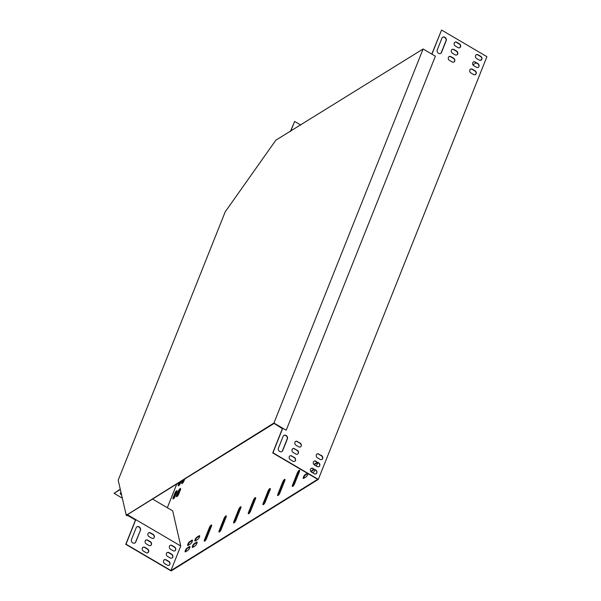 <?xml version="1.0" encoding="UTF-8"?>
<svg xmlns="http://www.w3.org/2000/svg" width="601" height="601" viewBox="0 0 601 601"><rect width="100%" height="100%" fill="white"/><g stroke="black" fill="none" stroke-linecap="round" stroke-linejoin="round"><path stroke-width="0.9" d="M126.743 514.576L127.172 514.832L274.109 423.435L286.196 430.241L435.387 56.186L423.112 48.981L275.859 140.176L225.232 211.8L118.194 480.161L126.248 515.29L273.921 423.036L286.196 430.241M423.112 48.981L273.921 423.036M126.248 515.29L126.676 515.538L127.172 514.832M127.48 515.207L126.961 515.132M128.208 515.748L126.676 515.538M121.425 494.262A2.584 1.172 21.7 0 1 120.403 492.963M180.743 546.001L135.796 519.632L126.007 544.183L170.947 570.552L180.743 546.001L172.69 510.873L152.541 499.055M122.319 498.161L114.077 493.323L120.253 489.161M452.403 53.211A2.261 1.908 -121.9 0 1 453.89 49.477L456.557 51.04A2.261 1.908 -121.9 0 1 455.07 54.781L452.403 53.211M470.876 72.946A2.261 1.908 -121.9 0 1 472.371 69.213L475.038 70.775A2.261 1.908 -121.9 0 1 473.55 74.516L470.876 72.946M297.525 441.517A2.261 1.908 58.1 0 0 296.038 445.258L298.705 446.821A2.261 1.908 58.1 0 0 300.192 443.087L297.292 441.667A2.261 1.908 58.1 0 0 295.474 441.547M291.778 455.934A2.261 1.908 58.1 0 0 290.291 459.667L292.957 461.23A2.261 1.908 58.1 0 0 294.445 457.496L291.545 456.076A2.261 1.908 58.1 0 0 289.727 455.956M316.006 461.252A2.261 1.908 58.1 0 0 314.511 464.994L317.178 466.556A2.261 1.908 58.1 0 0 318.673 462.823L315.765 461.403A2.261 1.908 58.1 0 0 313.947 461.283M278.436 448.098A2.584 2.179 58.1 0 0 279.165 451.066A2.584 2.179 58.1 0 0 281.929 451.546A2.584 2.179 58.1 0 0 282.703 450.607L287.391 438.865A2.584 2.179 58.1 0 0 286.654 435.905A2.584 2.179 58.1 0 0 283.89 435.417A2.584 2.179 58.1 0 0 283.116 436.356L278.436 448.098M313.129 468.457A2.261 1.908 58.1 0 0 311.641 472.198L314.308 473.761A2.261 1.908 58.1 0 0 315.795 470.027L312.896 468.607A2.261 1.908 58.1 0 0 311.078 468.487M274.642 423.743L282.613 428.536L272.944 452.786L318.312 479.403L486.923 56.674L441.555 30.05L431.939 54.158M476.623 58.537A2.261 1.908 -121.9 0 1 478.118 54.804L480.785 56.366A2.261 1.908 -121.9 0 1 479.297 60.1L476.623 58.537M441.93 38.179A2.584 2.179 -121.9 0 1 442.704 37.239A2.584 2.179 -121.9 0 1 445.469 37.72A2.584 2.179 -121.9 0 1 446.205 40.68L441.517 52.43A2.584 2.179 -121.9 0 1 440.743 53.361A2.584 2.179 -121.9 0 1 437.979 52.88A2.584 2.179 -121.9 0 1 437.25 49.921L441.93 38.179M318.876 454.048A2.261 1.908 58.1 0 0 317.388 457.782L320.055 459.352A2.261 1.908 58.1 0 0 321.543 455.611L318.643 454.191A2.261 1.908 58.1 0 0 316.825 454.078M294.655 448.729A2.261 1.908 58.1 0 0 293.16 452.463L295.827 454.025A2.261 1.908 58.1 0 0 297.322 450.292L294.415 448.872A2.261 1.908 58.1 0 0 292.597 448.752M473.753 65.742A2.261 1.908 -121.9 0 1 475.241 62.008L477.908 63.571A2.261 1.908 -121.9 0 1 476.42 67.304L473.753 65.742M455.273 46.007A2.261 1.908 -121.9 0 1 456.768 42.273L459.434 43.835A2.261 1.908 -121.9 0 1 457.947 47.577L455.273 46.007M449.525 60.423A2.261 1.908 -121.9 0 1 451.02 56.682L453.687 58.252A2.261 1.908 -121.9 0 1 452.2 61.986L449.525 60.423M456.888 54.894A2.261 1.908 58.1 0 0 456.324 51.19L453.657 49.62A2.261 1.908 58.1 0 0 451.839 49.507M475.361 74.629A2.261 1.908 58.1 0 0 474.805 70.926L472.131 69.355A2.261 1.908 58.1 0 0 470.313 69.243M300.523 446.941A2.261 1.908 58.1 0 0 299.959 443.23L297.292 441.667M294.775 461.35A2.261 1.908 58.1 0 0 294.212 457.646L291.545 456.076M318.996 466.677A2.261 1.908 58.1 0 0 318.44 462.965L315.765 461.403M281.809 451.614A2.584 2.179 58.1 0 0 282.47 450.75L287.15 439.008A2.584 2.179 58.1 0 0 286.482 436.108A2.584 2.179 58.1 0 0 283.777 435.5M316.126 473.881A2.261 1.908 58.1 0 0 315.563 470.17L312.896 468.607M274.499 423.66L282.38 428.678L272.711 452.929L317.651 479.305L170.947 570.552M441.555 30.05L431.788 54.075M481.116 60.22A2.261 1.908 58.1 0 0 480.552 56.509L477.885 54.946A2.261 1.908 58.1 0 0 476.067 54.826M440.623 53.436A2.584 2.179 58.1 0 0 441.284 52.572L445.965 40.83A2.584 2.179 58.1 0 0 445.296 37.923A2.584 2.179 58.1 0 0 442.591 37.315M321.873 459.464A2.261 1.908 58.1 0 0 321.31 455.761L318.643 454.191M297.645 454.146A2.261 1.908 58.1 0 0 297.089 450.434L294.415 448.872M478.238 67.425A2.261 1.908 58.1 0 0 477.675 63.721L475.008 62.151A2.261 1.908 58.1 0 0 473.19 62.031M459.765 47.689A2.261 1.908 58.1 0 0 459.202 43.986L456.535 42.416A2.261 1.908 58.1 0 0 454.717 42.303M454.01 62.106A2.261 1.908 58.1 0 0 453.454 58.395L450.78 56.832A2.261 1.908 58.1 0 0 448.97 56.712M290.659 131.371L294.61 121.447L300.785 125.068M290.418 131.514L294.61 121.447M148.89 545.423L146.223 543.86A2.261 1.908 -121.9 0 1 147.711 540.126L150.385 541.689A2.261 1.908 -121.9 0 1 148.89 545.423M173.118 550.749L170.451 549.179A2.261 1.908 -121.9 0 1 171.939 545.445L174.606 547.015A2.261 1.908 -121.9 0 1 173.118 550.749M140.446 530.262L135.766 542.004A2.584 2.179 -121.9 0 1 134.992 542.943A2.584 2.179 -121.9 0 1 132.228 542.463A2.584 2.179 -121.9 0 1 131.499 539.495L136.179 527.753A2.584 2.179 -121.9 0 1 136.953 526.814A2.584 2.179 -121.9 0 1 139.717 527.302A2.584 2.179 -121.9 0 1 140.446 530.262L135.533 542.147A2.584 2.179 -121.9 0 1 134.872 543.011M167.371 565.158L164.697 563.595A2.261 1.908 -121.9 0 1 166.192 559.854L168.858 561.424A2.261 1.908 -121.9 0 1 167.371 565.158M170.241 557.953L167.574 556.391A2.261 1.908 -121.9 0 1 169.061 552.65L171.736 554.22A2.261 1.908 -121.9 0 1 170.241 557.953M146.02 552.635L143.354 551.064A2.261 1.908 -121.9 0 1 144.841 547.331L147.508 548.893A2.261 1.908 -121.9 0 1 146.02 552.635M151.768 538.218L149.101 536.655A2.261 1.908 -121.9 0 1 150.588 532.914L153.255 534.484A2.261 1.908 -121.9 0 1 151.768 538.218M145.66 540.149A2.261 1.908 -121.9 0 1 147.478 540.269L150.145 541.839A2.261 1.908 -121.9 0 1 150.708 545.543M169.888 545.475A2.261 1.908 -121.9 0 1 171.706 545.595L174.373 547.158A2.261 1.908 -121.9 0 1 174.936 550.869M136.84 526.897A2.584 2.179 -121.9 0 1 139.545 527.505A2.584 2.179 -121.9 0 1 140.213 530.405M135.473 520.008L125.774 544.326L171.142 570.95L318.312 479.403M164.141 559.884A2.261 1.908 -121.9 0 1 165.959 560.004L168.626 561.567A2.261 1.908 -121.9 0 1 169.189 565.278M167.01 552.68A2.261 1.908 -121.9 0 1 168.828 552.8L171.495 554.362A2.261 1.908 -121.9 0 1 172.059 558.074M142.79 547.361A2.261 1.908 -121.9 0 1 144.608 547.473L147.275 549.044A2.261 1.908 -121.9 0 1 147.838 552.747M148.537 532.944A2.261 1.908 -121.9 0 1 150.355 533.064L153.022 534.627A2.261 1.908 -121.9 0 1 153.586 538.338M114.077 493.323L120.32 489.447M121.567 494.878A2.584 1.172 21.7 0 1 120.275 493.158A2.584 1.172 21.7 0 1 120.538 492.858L121.034 492.55M481.702 59.401L480.116 60.385M476.18 62.842L472.882 64.885M176.807 483.955L167.326 507.725M255.44 498.935A2.261 0.639 -59.6 0 0 255.553 497.628A2.261 0.639 -59.6 0 0 253.382 500.212L248.491 512.488A2.261 0.639 -59.6 0 0 248.371 513.795A2.261 0.639 -59.6 0 0 250.542 511.211L255.44 498.935M270.112 489.807A2.261 0.639 -59.6 0 0 270.225 488.5A2.261 0.639 -59.6 0 0 268.054 491.085L263.155 503.368A2.261 0.639 -59.6 0 0 263.043 504.675A2.261 0.639 -59.6 0 0 265.214 502.083L270.112 489.807M284.776 480.687A2.261 0.639 -59.6 0 0 284.897 479.373A2.261 0.639 -59.6 0 0 282.725 481.964L277.827 494.24A2.261 0.639 -59.6 0 0 277.715 495.547A2.261 0.639 -59.6 0 0 279.886 492.963L284.776 480.687M299.448 471.56A2.261 0.639 -59.6 0 0 299.568 470.252A2.261 0.639 -59.6 0 0 297.397 472.837L292.499 485.112A2.261 0.639 -59.6 0 0 292.386 486.419A2.261 0.639 -59.6 0 0 294.55 483.835L299.448 471.56M240.768 508.063A2.261 0.639 -59.6 0 0 240.881 506.748A2.261 0.639 -59.6 0 0 238.717 509.34L233.819 521.615A2.261 0.639 -59.6 0 0 233.699 522.923A2.261 0.639 -59.6 0 0 235.87 520.338L240.768 508.063M226.096 517.183A2.261 0.639 -59.6 0 0 226.216 515.876A2.261 0.639 -59.6 0 0 224.045 518.46L219.147 530.743A2.261 0.639 -59.6 0 0 219.034 532.05A2.261 0.639 -59.6 0 0 221.198 529.458L226.096 517.183M211.424 526.311A2.261 0.639 -59.6 0 0 211.544 525.004A2.261 0.639 -59.6 0 0 209.373 527.588L204.475 539.863A2.261 0.639 -59.6 0 0 204.363 541.17A2.261 0.639 -59.6 0 0 206.534 538.586L211.424 526.311M194.273 543.605A2.261 0.639 -59.6 0 0 192.711 545.633A2.261 0.639 -59.6 0 0 192.38 547.421A2.261 0.639 -59.6 0 0 192.778 547.338L195.13 545.881A2.261 0.639 -59.6 0 0 196.685 543.852A2.261 0.639 -59.6 0 0 197.015 542.064A2.261 0.639 -59.6 0 0 196.617 542.147L194.273 543.605L194.701 543.852A2.261 0.639 -59.6 0 0 193.349 545.49A2.261 0.639 -59.6 0 0 192.688 547.391M307.359 473.265L305.18 474.617A2.261 0.639 -59.6 0 0 303.618 476.646A2.261 0.639 -59.6 0 0 303.295 478.434A2.261 0.639 -59.6 0 0 303.693 478.351L306.037 476.893A2.261 0.639 -59.6 0 0 308.028 473.656M315.991 465.858A2.261 0.639 -59.6 0 0 317.794 462.59M314.436 464.949A2.261 0.639 -59.6 0 1 315.352 463.995L317.696 462.53L317.268 462.282L314.924 463.739A2.261 0.639 -59.6 0 0 314.053 464.641M189.638 541.674A2.261 0.639 -59.6 0 0 188.075 543.702A2.261 0.639 -59.6 0 0 187.752 545.49A2.261 0.639 -59.6 0 0 188.151 545.408L190.494 543.95A2.261 0.639 -59.6 0 0 192.057 541.914A2.261 0.639 -59.6 0 0 192.38 540.134A2.261 0.639 -59.6 0 0 191.982 540.209L189.638 541.674L190.066 541.922A2.261 0.639 -59.6 0 0 188.714 543.559A2.261 0.639 -59.6 0 0 188.053 545.46M187.084 548.074A2.261 0.639 -59.6 0 0 185.521 550.103A2.261 0.639 -59.6 0 0 185.198 551.891A2.261 0.639 -59.6 0 0 185.596 551.816L187.94 550.351A2.261 0.639 -59.6 0 0 189.495 548.322A2.261 0.639 -59.6 0 0 189.826 546.534A2.261 0.639 -59.6 0 0 189.428 546.617L187.084 548.074L187.512 548.33A2.261 0.639 -59.6 0 0 186.16 549.968A2.261 0.639 -59.6 0 0 185.499 551.868M312.64 472.784L313.226 472.424A2.261 0.639 -59.6 0 0 315.022 469.854M313.895 469.193L312.37 470.147A2.261 0.639 -59.6 0 0 311.055 471.717M182.674 480.304L181.893 482.28A2.261 0.639 -59.6 0 0 181.772 483.587A2.261 0.639 -59.6 0 0 183.944 481.003L184.732 479.027M176.671 495.352A2.261 0.639 -59.6 0 0 176.559 496.659A2.261 0.639 -59.6 0 0 178.73 494.075L180.428 489.807A2.261 0.639 -59.6 0 0 180.548 488.5A2.261 0.639 -59.6 0 0 178.377 491.085L176.671 495.352L177.1 495.607A2.261 0.639 -59.6 0 0 176.859 496.636M179.151 482.498L178.369 484.466A2.261 0.639 -59.6 0 0 178.249 485.773A2.261 0.639 -59.6 0 0 180.42 483.189L181.209 481.221M173.156 497.545A2.261 0.639 -59.6 0 0 173.035 498.853A2.261 0.639 -59.6 0 0 175.207 496.268L176.912 491.994A2.261 0.639 -59.6 0 0 177.025 490.686A2.261 0.639 -59.6 0 0 174.853 493.271L173.156 497.545L173.576 497.793A2.261 0.639 -59.6 0 0 173.343 498.822M196.827 537.196A2.261 0.639 -59.6 0 0 195.265 539.232A2.261 0.639 -59.6 0 0 194.942 541.013A2.261 0.639 -59.6 0 0 195.333 540.938L197.684 539.473A2.261 0.639 -59.6 0 0 199.239 537.444A2.261 0.639 -59.6 0 0 199.57 535.656A2.261 0.639 -59.6 0 0 199.171 535.739L196.827 537.196L197.256 537.452A2.261 0.639 -59.6 0 0 195.903 539.089A2.261 0.639 -59.6 0 0 195.242 540.99M127.51 515.335L127.795 514.929L135.796 519.632L135.51 520.03L127.51 515.335L127.367 514.711M127.795 514.929L127.697 514.509M255.68 497.906A2.261 0.639 -59.6 0 0 253.81 500.46L248.919 512.743A2.261 0.639 -59.6 0 0 248.679 513.772M270.352 488.778A2.261 0.639 -59.6 0 0 268.482 491.34L263.584 503.615A2.261 0.639 -59.6 0 0 263.343 504.645M285.017 479.651A2.261 0.639 -59.6 0 0 283.154 482.212L278.255 494.488A2.261 0.639 -59.6 0 0 278.015 495.524M299.689 470.53A2.261 0.639 -59.6 0 0 297.826 473.085L292.927 485.368A2.261 0.639 -59.6 0 0 292.687 486.397M241.009 507.026A2.261 0.639 -59.6 0 0 239.138 509.588L234.247 521.863A2.261 0.639 -59.6 0 0 234.007 522.9M226.337 516.154A2.261 0.639 -59.6 0 0 224.474 518.716L219.575 530.991A2.261 0.639 -59.6 0 0 219.335 532.02M211.665 525.282A2.261 0.639 -59.6 0 0 209.802 527.836L204.903 540.119A2.261 0.639 -59.6 0 0 204.663 541.148M197.143 542.342A2.261 0.639 -59.6 0 0 197.045 542.395L194.701 543.852M307.787 473.513L305.608 474.865A2.261 0.639 -59.6 0 0 304.256 476.51A2.261 0.639 -59.6 0 0 303.595 478.404M192.508 540.412A2.261 0.639 -59.6 0 0 192.41 540.464L190.066 541.922M189.954 546.812A2.261 0.639 -59.6 0 0 189.856 546.865L187.512 548.33M314.323 469.449L312.798 470.395A2.261 0.639 -59.6 0 0 311.431 472.063M183.373 479.868L182.313 482.528A2.261 0.639 -59.6 0 0 182.073 483.557M180.668 488.778A2.261 0.639 -59.6 0 0 178.805 491.333L177.1 495.607M179.857 482.062L178.797 484.714A2.261 0.639 -59.6 0 0 178.557 485.751M177.152 490.964A2.261 0.639 -59.6 0 0 175.282 493.526L173.576 497.793M199.697 535.934A2.261 0.639 -59.6 0 0 199.6 535.987L197.256 537.452M175.282 493.526L174.853 493.271M178.797 484.714L178.369 484.466M178.805 491.333L178.377 491.085M182.313 482.528L181.893 482.28M312.798 470.395L312.37 470.147M189.856 546.865L189.428 546.617M192.41 540.464L191.982 540.209M315.352 463.995L314.924 463.739M305.608 474.865L305.18 474.617M197.045 542.395L196.617 542.147M199.6 535.987L199.171 535.739M209.802 527.836L209.373 527.588M204.903 540.119L204.475 539.863M224.474 518.716L224.045 518.46M219.575 530.991L219.147 530.743M239.138 509.588L238.717 509.34M234.247 521.863L233.819 521.615M297.826 473.085L297.397 472.837M292.927 485.368L292.499 485.112M283.154 482.212L282.725 481.964M278.255 494.488L277.827 494.24M268.482 491.34L268.054 491.085M263.584 503.615L263.155 503.368M253.81 500.46L253.382 500.212M248.919 512.743L248.491 512.488"/></g></svg>
